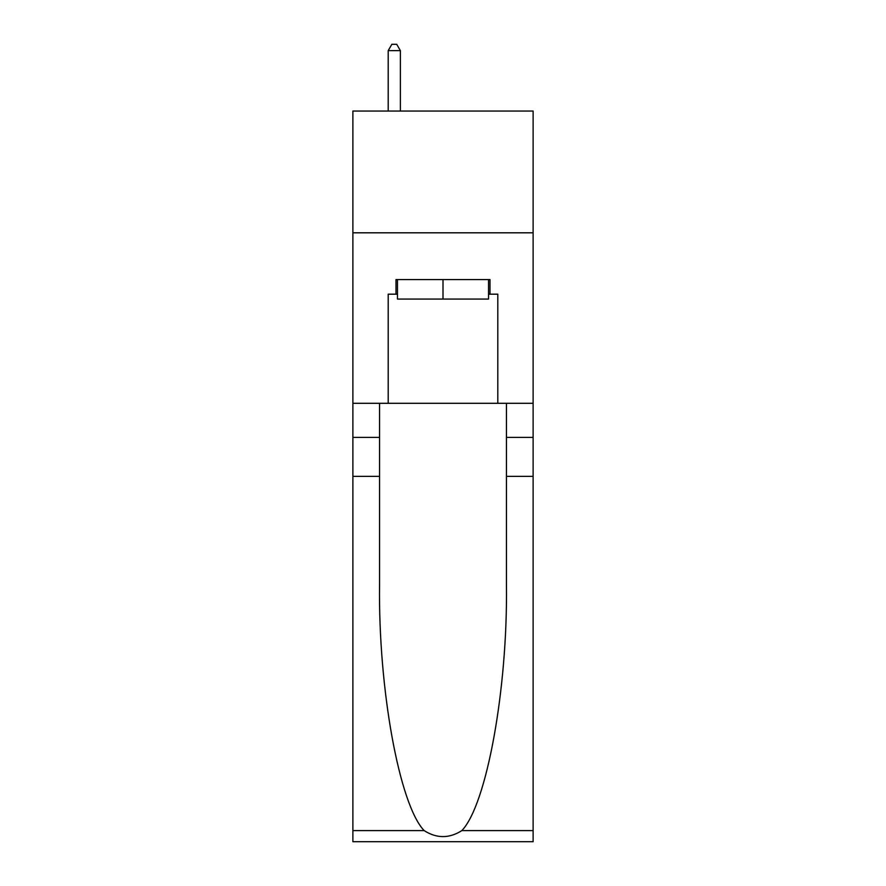 <?xml version="1.0" encoding="UTF-8"?>
<svg xmlns="http://www.w3.org/2000/svg" width="886" height="886" viewBox="0 0 886 886"><rect width="100%" height="100%" fill="white"/><g stroke="black" fill="none" stroke-linecap="round" stroke-linejoin="round"><path stroke-width="1.33" d="M533.117 232.808L533.117 111.038L352.883 111.038L352.883 232.808L533.117 232.808L533.117 403.296L497.799 403.296L497.799 294.185L490.002 294.185L490.002 279.577L395.998 279.577L395.998 294.185L397.46 294.185M488.54 279.577L488.54 299.058L397.46 299.058L397.46 279.577M443 279.577L443 299.058M461.85 830.592L533.117 830.592L533.117 841.7L352.883 841.7L352.883 476.369L379.551 476.369L379.551 584.981C378.256 688.799 399.32 804.765 424.15 830.592C436.709 838.599 449.268 838.599 461.85 830.592C486.68 804.765 507.744 688.799 506.449 584.981L506.449 403.296M506.449 476.369L533.117 476.369L533.117 403.296M352.883 476.369L352.883 232.808M379.551 403.296L379.551 476.369M533.117 830.592L533.117 476.369M352.883 403.296L388.201 403.296L388.201 294.185L395.998 294.185M388.201 403.296L497.799 403.296M488.54 294.185L490.002 294.185M400.372 111.038L400.372 50.635L388.201 50.635L388.201 111.038M388.201 50.635L391.856 44.3L396.729 44.3L400.372 50.635M506.449 437.396L533.117 437.396M379.551 437.396L352.883 437.396M352.883 830.592L424.15 830.592"/></g></svg>
